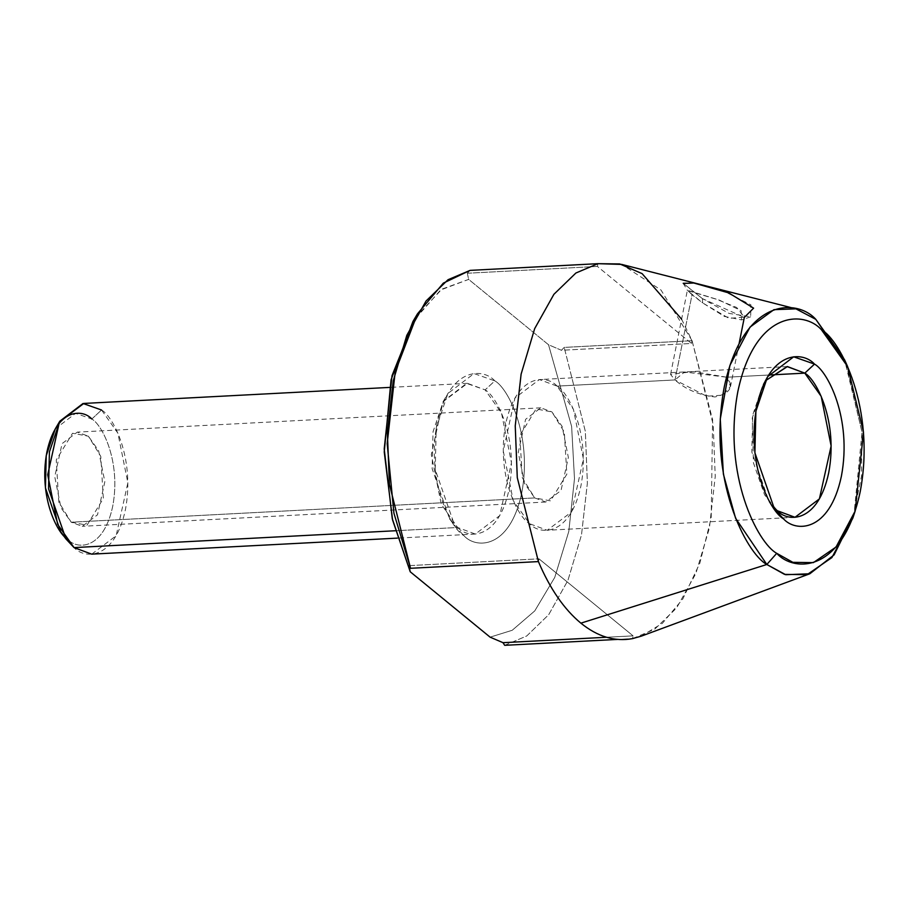 <?xml version="1.0" encoding="UTF-8"?>
<svg xmlns="http://www.w3.org/2000/svg" width="909" height="909" viewBox="0 0 909 909"><rect width="100%" height="100%" fill="white"/><g stroke="black" fill="none" stroke-linecap="round" stroke-linejoin="round"><path stroke-width="0.68" stroke-dasharray="4.54 3.41" d="M415.208 317.809L441.842 289.153L468.658 279.393L548.525 344.75L571.625 426.435L574.488 478.679L568.795 531.447L554.763 577.385L534.753 610.916L512.199 630.289L490.099 637.152L512.199 630.289L534.753 610.916L554.763 577.385L568.795 531.447L574.488 478.679L571.625 426.435L548.525 344.75L561.432 350.283L564.205 347.408L692.067 340.705L713.201 424.662L715.247 476.396L709.372 528.186L695.805 573.67L676.569 607.996L654.582 629.289L632.539 638.618L617.643 639.402L632.539 638.618L633.096 635.868L632.539 638.618M494.848 380.871C483.077 367.622 449.046 366.793 437.024 423.605C426.151 481.372 450.909 528.64 463.92 535.674C475.68 548.922 509.71 549.752 521.743 492.939C532.606 435.172 507.858 387.893 494.848 380.871C507.858 387.893 532.606 435.172 521.743 492.939C509.71 549.752 475.68 548.922 463.92 535.674L454.864 525.993L435.229 469.544L436.218 428.037L447.921 393.483L474.009 373.565L494.848 380.871L485.133 389.893L501.518 413.106L511.46 462.726L499.723 515.653L475.339 534.049L457.647 527.493L441.263 504.268L431.309 454.648L443.058 401.733L467.442 383.337L485.133 389.893L466.612 383.393L443.422 401.096L433.025 431.809L432.139 468.714L449.591 518.891L457.647 527.493L395.29 530.754L457.647 527.493C468.101 539.264 498.348 540.003 509.04 489.497C518.698 438.161 496.7 396.131 485.133 389.893L494.848 380.871M504.677 645.322L526.709 635.993L548.695 614.7L567.932 580.374L581.499 534.878L587.373 483.099L585.339 431.366L564.205 347.408L585.339 431.366L587.373 483.099L581.499 534.878L567.932 580.374L548.695 614.7L526.709 635.993L504.677 645.322M641.209 636.175L662.4 623.313L682.761 599.054L699.828 563.216L711.19 518.141L712.611 419.731L692.067 340.705L691.522 343.466L597.395 266.428L597.94 263.678L597.395 266.428L467.317 273.245L470.078 270.382L467.317 273.245L468.658 279.393L440.57 290.016L412.947 321.491M91.729 554.149L116.125 535.753L127.862 482.838L117.909 433.218L101.535 409.993L91.82 419.015C101.944 424.48 121.192 461.249 112.739 506.177C103.387 550.365 76.913 549.718 67.766 539.412C76.913 549.718 103.387 550.365 112.739 506.177C121.192 461.249 101.944 424.48 91.82 419.015L75.617 413.334L55.313 428.821M71.197 522.209L87.037 525.163L103.319 498.473L100.785 456.363L88.389 436.218L72.55 433.263L56.256 459.954L58.801 502.063L71.197 522.209L60.96 507.699L54.745 476.691L62.085 443.615L77.322 432.116L88.389 436.218L98.615 450.728L104.842 481.736L97.502 514.812L82.264 526.311L71.197 522.209L534.719 497.916L522.323 477.759L519.789 435.661L536.071 408.959L551.911 411.913L564.307 432.07L566.852 474.18L550.559 500.87L534.719 497.916L545.786 502.018L561.023 490.519L568.364 457.443L562.148 426.435L551.911 411.913L540.844 407.823L525.607 419.322L518.266 452.398L524.493 483.406L534.719 497.916L71.197 522.209M91.82 419.015L101.535 409.993L83.833 403.437M846.086 363.248L862.005 432.377L854.005 514.437M681.602 319.15L692.067 340.705L661.002 290.016L621.733 264.417M683.273 283.449L702.384 298.618L744.323 317.423M557.069 386.12C546.604 374.338 516.357 373.599 505.665 424.105C496.007 475.452 518.005 517.471 529.572 523.72C540.026 535.492 570.273 536.23 580.965 485.736C590.623 434.388 568.625 392.37 557.069 386.12L573.443 409.334L583.396 458.954L571.647 511.881L547.263 530.277L529.572 523.72L513.187 500.495L503.245 450.875L514.983 397.96L539.367 379.564L557.069 386.12L675.012 379.939L557.069 386.12M771.889 505.404L769.264 502.132L751.811 451.955L752.697 415.061L763.094 384.348L765.355 380.814L752.254 417.958L753.425 462.795L764.56 494.803L777.32 510.733M770.196 374.951L726.825 377.224C734.211 386.791 730.257 393.381 714.985 396.972C698.771 395.029 685.443 389.347 675.012 379.939L684.5 371.997L726.825 377.224L770.196 374.951M852.847 518.107L861.471 476.282L861.959 431.673L844.552 359.725M63.335 535.128L67.766 539.412M101.535 409.993C113.091 416.242 135.1 458.261 125.431 509.608C114.739 560.114 84.492 559.376 74.038 547.593M538.412 561.592L538.969 558.83L633.096 635.868L606.519 637.254L633.096 635.868L538.969 558.83L538.412 561.592M408.88 565.648L538.969 558.83L408.88 565.648M692.067 340.705L564.205 347.408L561.432 350.283L691.522 343.466L692.067 340.705M467.317 273.245L597.395 266.428L691.522 343.466L561.432 350.283L548.525 344.75L468.658 279.393L467.317 273.245M726.825 377.224L693.056 371.611L670.558 374.44L675.012 379.939L692.033 294.732L687.386 290.244L715.508 298.891L736.699 307.492L744.391 317.093L728.995 318.366L702.68 302.936L692.033 294.732L675.012 379.939L706.634 396.244L722.791 395.165L730.529 386.427L726.825 377.224M702.384 298.618L682.966 283.017L692.919 282.813L724.337 291.414L750.959 304.856L750.629 316.809L729.063 313.423L702.384 298.618L702.68 302.936L724.314 316.4L741.562 319.911L741.142 310.73L719.564 300.197L687.477 290.573L702.68 302.936L702.384 298.618M467.442 383.337L389.507 387.416M475.339 534.049L397.403 538.128M787.114 366.577L539.367 379.564M795.011 517.289L547.263 530.277M769.264 502.132L774.536 509.233M763.094 384.348L767.582 376.724M443.422 401.096L447.921 393.483M449.591 518.891L454.864 525.993M545.786 502.018L82.264 526.311M540.844 407.823L77.322 432.116M670.558 374.44L687.386 290.244M739.085 343.613L730.529 386.427M683.034 283.04L687.499 290.55M750.629 316.809L741.562 319.934"/><path stroke-width="1.36" d="M417.447 313.878L443.331 283.119L470.078 270.382L448.035 279.711L426.048 301.004L406.812 335.33L393.245 380.814L387.37 432.604L389.416 484.338L410.55 568.295L408.88 565.648L410.232 571.784L408.88 565.648L410.55 568.295L393.927 513.233L387.177 443.694L395.21 371.77L417.447 313.878L412.947 321.491L391.075 379.78L384.246 451.932L392.574 519.959L410.232 571.784L490.099 637.152L503.007 642.686L606.519 637.254L503.007 642.686L504.677 645.322L617.643 639.402L504.677 645.322L503.007 642.686L490.099 637.152L410.232 571.784L392.279 518.721L384.212 448.966L392.029 375.667L415.208 317.809M67.766 539.412C57.642 533.947 38.394 497.178 46.848 452.25C56.199 408.061 82.662 408.709 91.82 419.015M389.507 387.416L83.833 403.437L59.449 421.833L47.711 474.759L57.653 524.379L74.038 547.593L395.29 530.754L74.038 547.593L91.729 554.149L397.403 538.128M854.005 514.437L834.132 554.854L809.828 573.772L785.694 574.715L766.832 564.489L735.574 518.21L723.382 474.1L720.269 419.038L729.916 365.361L750.027 327.115L773.957 309.662L795.943 308.855L621.733 264.417L597.94 263.678L470.078 270.382L597.94 263.678L575.908 273.007L553.911 294.3L534.674 328.626L521.118 374.122L515.244 425.901L517.278 477.634L538.412 561.592L517.278 477.634L515.244 425.901L521.118 374.122L534.674 328.626L553.911 294.3L575.908 273.007L597.94 263.678L619.756 263.951L642.095 273.62L681.602 319.15M632.539 638.618C614.916 641.902 597.69 636.743 580.874 623.154L766.832 564.489L580.874 623.154C564.114 609.257 549.956 588.737 538.412 561.592L410.55 568.295L538.412 561.592C549.956 588.737 564.114 609.257 580.874 623.154C597.69 636.743 614.916 641.902 632.539 638.618L641.209 636.175L809.828 573.772M795.943 308.855L815.816 319.354L846.086 363.248M744.323 317.423L753.606 308.151L728.723 292.903L693.783 283.017L683.273 283.449M847.608 366.543L844.552 359.725L815.816 319.354C797.182 298.368 743.289 297.05 724.246 387.029C707.032 478.498 746.221 553.365 766.832 564.489L776.718 553.32C793.716 572.454 842.87 573.647 860.232 491.587C875.935 408.152 840.189 339.864 821.395 329.717C804.397 310.571 755.243 309.378 737.869 391.449C722.178 474.873 757.924 543.162 776.718 553.32C757.924 543.162 722.178 474.873 737.869 391.449C755.243 309.378 804.397 310.571 821.395 329.717L847.608 366.543L863.482 432.173L855.176 511.006L836.041 547.013L813.373 562.626L792.864 562.33L776.718 553.32L766.832 564.489L784.535 574.374L807.022 574.704L831.883 557.592L852.847 518.107L855.176 511.006M814.521 364.111C827.531 371.145 852.278 418.413 841.404 476.18C829.383 532.992 795.352 532.163 783.592 518.914C770.582 511.892 745.823 464.613 756.697 406.846C768.719 350.033 802.749 350.863 814.521 364.111L793.682 356.805L767.582 376.724L755.89 411.277L754.902 452.796L774.536 509.233L783.592 518.914C795.352 532.163 829.383 532.992 841.404 476.18C852.278 418.413 827.531 371.145 814.521 364.111L804.806 373.133L787.114 366.577L765.355 380.814L787.444 366.566L804.806 373.133L770.196 374.951L804.806 373.133C816.373 379.383 838.371 421.401 828.713 472.748C818.02 523.254 787.773 522.516 777.32 510.733L795.011 517.289L819.395 498.893L831.133 445.978L821.191 396.358L804.806 373.133L814.521 364.111M777.32 510.733L771.889 505.404M74.038 547.593L65.982 538.992L48.541 488.815L49.416 451.921L59.812 421.208L55.313 428.821L46.223 455.693L45.45 487.985L60.721 531.89L63.335 535.128M59.812 421.208L83.014 403.494L101.535 409.993M60.721 531.89L65.982 538.992M744.391 317.093L739.085 343.613"/></g></svg>
